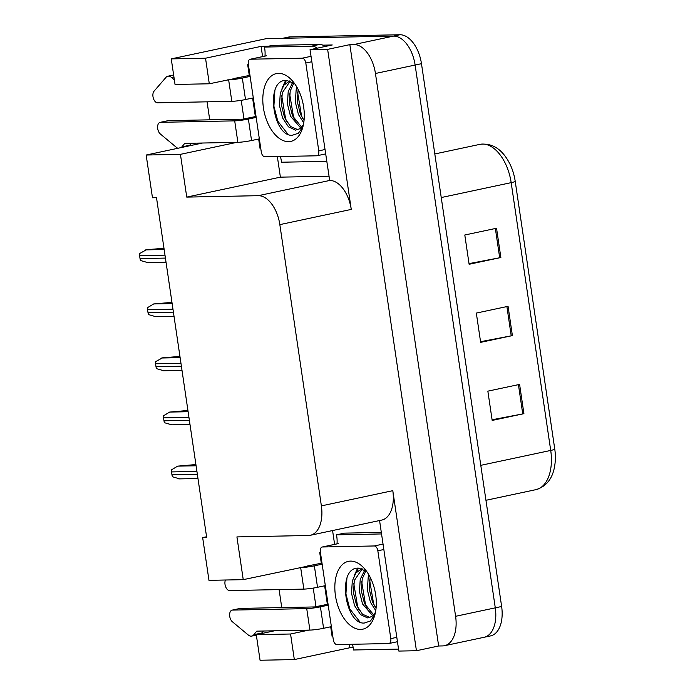 <?xml version="1.0" encoding="UTF-8"?>
<svg xmlns="http://www.w3.org/2000/svg" width="695" height="695" viewBox="0 0 695 695"><rect width="100%" height="100%" fill="white"/><g stroke="black" fill="none" stroke-linecap="round" stroke-linejoin="round"><path stroke-width="1.04" d="M328.718 176.2L280.389 177.155L277.348 156.566M262.588 56.608L261.077 46.383L268.357 46.235M322.888 45.166L332.253 44.975L310.04 49.71L329.691 180.474A29.711 17.045 -102 0 1 351.262 209.412L327.632 49.362L310.04 49.71M353.19 647.679L349.88 647.74L349.377 644.326M334.616 544.367L332.575 530.554M379.566 520.546L398.834 651.076L416.435 650.728L392.797 490.679A29.711 17.045 -102 0 1 381.737 520.077L310.317 535.289A29.711 17.045 -102 0 0 321.377 505.891L279.842 224.624A29.711 17.045 -102 0 0 258.271 195.686L186.746 197.102L280.389 177.155M438.649 645.994L349.854 44.636L353.877 44.55A29.711 17.045 78 0 1 375.448 73.488L455.599 616.3A29.711 17.045 78 0 1 444.548 645.698A29.711 17.045 78 0 1 442.68 645.916L438.649 645.994L416.435 650.728M274.534 630.791L256.281 634.683L260.06 660.25L294.333 659.572L349.88 647.74M237.898 77.901L209.299 83.782L205.529 58.215L171.257 58.884L266.489 38.607L393.552 36.105A29.711 17.045 78 0 1 415.123 65.043L495.283 607.847A29.711 17.045 78 0 1 484.224 637.254A29.711 17.045 78 0 1 482.356 637.463M205.529 58.215L261.077 46.383M327.632 49.362L349.854 44.636M171.257 58.884L175.036 84.46L209.299 83.782M279.095 589.595L281.753 607.586M206.571 536.757L202.662 537.591L208.969 580.334L243.241 579.656L236.926 536.914L308.45 535.506A29.711 17.045 -102 0 0 310.317 535.289M202.514 143.031L146.167 155.028L152.474 197.771L156.505 197.693L206.684 537.513L202.662 537.591M207.067 101.826L209.725 119.818M243.954 118.888L241.217 100.332M186.746 197.102L180.431 154.351L236.778 142.353M309.927 565.669L243.241 579.656M315.982 606.657L313.237 588.092M294.333 659.572L290.553 634.005L308.806 630.122M146.167 155.028L180.431 154.351M256.281 634.683L290.553 634.005M281.875 38.477A29.711 17.045 78 0 1 283.734 38.268L393.552 36.105A29.711 17.045 78 0 1 415.123 65.043L495.283 607.847A29.711 17.045 78 0 1 484.224 637.254L444.548 645.698M496.543 228.247L464.799 235.006L469.116 264.282L500.86 257.524L496.543 228.247M469.021 263.622L499.688 257.758A7.923 0.712 -8.4 0 0 500.86 257.524M519.599 384.396L487.855 391.155L492.182 420.432L523.917 413.673L519.599 384.396M492.077 419.763L522.744 413.907A7.923 0.712 -8.4 0 0 523.917 413.673M508.071 306.321L476.327 313.08L480.645 342.357L512.389 335.598L508.071 306.321M480.549 341.697L511.216 335.833A7.923 0.712 -8.4 0 0 512.389 335.598M515.221 181.343A9.904 0.886 171.6 0 1 511.173 182.646A39.624 22.727 -102 0 0 479.924 144.351C492.833 142.736 503.032 149.712 510.538 165.28A35.662 20.45 78 0 1 515.221 181.343L554.766 449.135A35.662 20.45 78 0 1 555.401 458.057C554.897 475.328 548.416 485.857 535.967 489.645A39.624 22.727 -102 0 0 550.718 450.438A9.904 0.886 -8.4 0 0 554.766 449.135M282.787 38.286L288.216 37.13A29.711 17.045 78 0 1 290.084 36.913L399.903 34.75A29.711 17.045 78 0 1 421.474 63.688L501.634 606.492A29.711 17.045 78 0 1 490.574 635.899L484.224 637.254M163.977 248.289L146.515 249.705L139.66 253.519A4.952 4.031 -91.1 0 0 139.599 255.656L140.025 258.583A4.952 4.031 -91.1 0 0 140.703 260.573L147.592 262.562M171.96 302.36L153.699 303.941L147.644 307.581A4.952 4.031 -91.1 0 0 147.583 309.727L148.009 312.654A4.952 4.031 -91.1 0 0 148.687 314.635L155.576 316.633M179.944 356.422L162.482 357.838L155.628 361.652A4.952 4.031 -91.1 0 0 155.567 363.789L155.993 366.717A4.952 4.031 -91.1 0 0 156.67 368.697L163.56 370.696M187.928 410.484L169.667 412.074L163.612 415.714A4.952 4.031 -91.1 0 0 163.551 417.86L163.977 420.788A4.952 4.031 -91.1 0 0 164.654 422.769L171.543 424.758M195.912 464.555L177.651 466.136L171.596 469.777A4.952 4.031 -91.1 0 0 171.535 471.922L171.96 474.85A4.952 4.031 -91.1 0 0 172.638 476.831L179.527 478.829M331.376 626.638L323.583 628.297L320.412 606.822A9.904 0.886 171.6 0 1 306.73 608.629L232.495 610.088L240.427 608.403L314.661 606.935L328.066 604.216M320.412 606.822L328.205 605.163M327.362 604.233L324.635 585.789M332.818 636.42L332.114 636.438L330.69 626.777M307.52 565.973L321.307 563.245L319.717 552.508L320.43 552.499M321.307 563.245L322.011 563.228M398.548 649.104L353.503 649.99A19.808 11.363 78 0 0 352.435 644.265M381.32 532.413L344.433 533.143L336.493 534.829A19.808 11.363 78 0 1 337.006 543.864M381.546 533.942L336.493 534.829M319.717 552.508L320.404 552.36M325.321 585.642L317.528 587.301L314.357 565.834L322.15 564.175M314.357 565.834A9.904 0.886 171.6 0 1 300.674 567.641L299.58 567.659M300.674 567.641L303.845 589.108L229.611 590.568A6.325 3.631 78 0 1 225.658 586.806A6.325 3.631 78 0 1 225.432 580.012M303.845 589.108A9.904 0.886 -8.4 0 0 317.528 587.301M263.414 631.017L261.815 632.989L253.884 634.674L256.742 631.147L309.901 630.096A9.904 0.886 -8.4 0 0 323.583 628.297M240.427 608.403A6.325 3.631 -102 0 0 240.027 608.446L232.095 610.132A6.325 3.631 78 0 1 232.495 610.088M261.815 632.989A9.904 5.682 78 0 1 261.181 633.64M253.884 634.674A9.904 5.682 78 0 1 251.729 636.081A9.904 5.682 78 0 1 248.862 635.491L232.373 621.756A6.325 3.631 78 0 1 229.628 615.11A6.325 3.631 78 0 1 232.095 610.132M259.348 138.87L251.555 140.529L248.384 119.053A9.904 0.886 171.6 0 1 234.702 120.861L160.467 122.32L168.399 120.635L242.633 119.175L256.038 116.456M248.384 119.053L256.177 117.394M255.334 116.465L252.606 98.03M260.79 148.661L260.086 148.669L258.662 139.017M235.492 78.205L249.279 75.477L247.698 64.739L248.402 64.731M249.279 75.477L249.983 75.468M326.52 161.336L281.475 162.222A19.808 11.363 78 0 0 280.406 156.505M325.121 46.496A19.808 11.363 -102 0 0 319.552 44.445L272.405 45.375L264.465 47.069A19.808 11.363 78 0 1 264.977 56.095M319.552 44.445L311.612 46.139L264.465 47.069M311.612 46.139A19.808 11.363 78 0 1 317.189 48.19M247.698 64.739L248.376 64.6M253.293 97.882L245.5 99.541L242.329 78.066L250.122 76.407M242.329 78.066A9.904 0.886 171.6 0 1 228.646 79.873L227.552 79.89M174.367 79.934L171.604 77.519L173.941 77.023M173.637 74.99L167.799 76.233A9.904 5.682 78 0 0 166.383 76.91L154.029 91.21A6.325 3.631 78 0 0 153.352 98.256A6.325 3.631 78 0 0 157.583 102.808L231.817 101.34A9.904 0.886 -8.4 0 0 245.5 99.541M167.799 76.233A9.904 5.682 78 0 1 171.604 77.519M191.386 143.248L189.787 145.22L181.855 146.914L184.714 143.379L237.872 142.327A9.904 0.886 -8.4 0 0 251.555 140.529M168.399 120.635A6.325 3.631 -102 0 0 167.999 120.678L160.067 122.372A6.325 3.631 78 0 1 160.467 122.32M189.787 145.22A9.904 5.682 78 0 1 189.153 145.872M178.024 148.243A9.904 5.682 78 0 1 176.834 147.722L160.345 133.987A6.325 3.631 78 0 1 157.6 127.35A6.325 3.631 78 0 1 160.067 122.372M181.855 146.914A9.904 5.682 78 0 1 181.213 147.566M360.618 629.427A34.672 19.886 78 0 1 335.45 595.667A34.672 19.886 78 0 1 350.532 561.108A34.672 19.886 78 0 1 364.032 568.163A34.672 19.886 78 0 1 374.344 616.578A34.672 19.886 78 0 1 360.618 629.427M366.691 571.455L358.716 568.154C336.623 566.495 344.72 624.484 364.232 623.059L370.409 621.009L374.935 614.606M362.225 568.857L354.285 580.551L353.503 592.931L356.57 605.232L362.486 614.206L369.914 617.455M361.713 568.684L355.892 573.001L352.304 580.977L351.514 593.356L354.58 605.658L360.505 614.623L367.507 617.89L371.478 616.63A24.759 14.204 -102 0 0 375.509 612.095M365.865 570.83L362.225 578.866L361.435 591.245L364.501 603.547L373.606 614.806M364.823 570.135L360.236 579.291L359.454 591.662L362.521 603.964L372.702 615.701M370.157 577.197L369.375 589.568L372.442 601.853L376.073 608.238M368.949 574.974L368.176 577.597L367.386 589.977L370.452 602.278L375.76 610.636M374.24 545.966A4.952 2.841 78 0 1 377.837 550.788L390.807 638.618A4.952 2.841 78 0 1 388.965 643.518A4.952 2.841 78 0 1 388.653 643.553L336.91 644.578A4.952 2.841 78 0 1 333.313 639.756L320.343 551.917A4.952 2.841 78 0 1 322.185 547.017A4.952 2.841 78 0 1 322.497 546.982L374.24 545.966L383.041 544.089M337.761 543.733A4.952 2.841 78 0 1 338.057 543.638L322.185 547.017M375.343 612.912L371.478 616.63M357.621 568.189L354.033 576.077M369.61 579.969L373.606 603.807L375.065 606.805M364.484 569.935L363.98 571.116M361.678 581.654L365.666 605.501L367.125 608.49M358.49 568.154L356.048 572.802M353.738 583.348L357.734 607.187L359.193 610.184M346.909 578.197L345.928 593.947L349.793 608.881L359.854 621.851M288.59 141.658A34.672 19.886 78 0 1 263.422 107.899A34.672 19.886 78 0 1 278.504 73.349A34.672 19.886 78 0 1 292.013 80.394A34.672 19.886 78 0 1 302.325 128.81A34.672 19.886 78 0 1 288.59 141.658M294.663 83.695L286.688 80.394C264.595 78.726 272.701 136.724 292.204 135.29L298.381 133.24L302.907 126.846M290.197 81.098L282.257 92.791L281.475 105.171L284.542 117.472L290.458 126.438L297.886 129.687M289.693 80.924L283.864 85.242L280.276 93.208L279.486 105.588L282.552 117.889L288.477 126.855L295.479 130.13L299.449 128.87A24.759 14.204 -102 0 0 303.48 124.327M293.837 83.061L290.197 91.097L289.407 103.477L292.473 115.778L301.578 127.046M292.795 82.366L288.208 91.523L287.426 103.903L290.493 116.204L300.674 127.932M298.129 89.429L297.347 101.8L300.414 114.093L304.045 120.47M296.921 87.214L296.148 89.829L295.358 102.208L298.424 114.51L303.732 122.867M302.212 58.198A4.952 2.841 78 0 1 305.809 63.019L318.779 150.85A4.952 2.841 78 0 1 316.937 155.758A4.952 2.841 78 0 1 316.625 155.793L264.882 156.809A4.952 2.841 78 0 1 261.285 151.988L248.315 64.157A4.952 2.841 78 0 1 250.157 59.249A4.952 2.841 78 0 1 250.469 59.214L302.212 58.198L311.012 56.321M265.733 55.965A4.952 2.841 78 0 1 266.029 55.869L250.157 59.249M303.315 125.143L299.449 128.87M285.593 80.42L282.005 88.308M297.582 92.2L301.578 116.048L303.037 119.036M292.456 82.166L291.952 83.348M289.65 93.895L293.646 117.733L295.106 120.722M286.462 80.385L284.02 85.042M281.71 95.58L285.706 119.427L287.165 122.416M274.89 90.428L273.899 106.179L277.774 121.112L287.826 134.083M455.599 616.3L501.634 606.492M375.448 73.488L421.474 63.688M353.877 44.55L399.903 34.75M279.842 224.624L351.262 209.412M321.377 505.891L392.797 490.679M258.271 195.686L329.691 180.474M480.784 465.337L550.718 450.438L511.173 182.646L441.238 197.545M290.084 36.913L283.734 38.268M506.898 306.565L511.216 335.833M518.427 384.639L522.744 413.907M495.37 228.49L499.688 257.758M164.159 249.514L145.715 249.879M164.984 255.161L139.599 255.656M165.419 258.088L140.025 258.583M172.143 303.576L153.699 303.941M172.968 309.223L147.583 309.727M173.403 312.151L148.009 312.654M180.127 357.647L161.683 358.012M180.952 363.294L155.567 363.789M181.386 366.222L155.993 366.717M188.11 411.709L169.667 412.074M188.936 417.356L163.551 417.86M189.37 420.284L163.977 420.788M196.094 465.78L177.651 466.136M196.92 471.418L171.535 471.922M197.354 474.346L171.96 474.85M306.73 608.629L309.901 630.096M228.646 79.873L231.817 101.34M234.702 120.861L237.872 142.327M377.837 550.788L383.84 549.51M322.497 546.982L338.369 543.603M390.807 638.618L396.81 637.341M305.809 63.019L311.812 61.742M250.469 59.214L266.341 55.835M318.779 150.85L324.782 149.573M479.924 144.351L434.809 153.96M535.967 489.645L485.953 500.296M166.036 262.258L146.906 262.64M174.019 316.329L154.889 316.703M182.003 370.392L162.873 370.765M189.987 424.454L170.857 424.836M197.971 478.525L178.841 478.898M256.342 635.091L251.729 636.081M388.965 643.518L397.453 641.711M316.937 155.758L325.425 153.942"/></g></svg>
